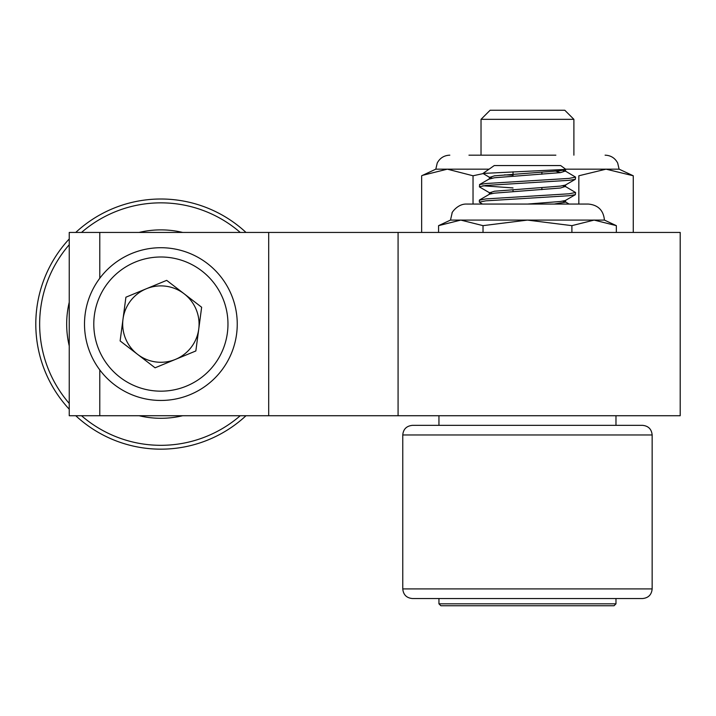 <?xml version="1.0" encoding="UTF-8"?>
<svg xmlns="http://www.w3.org/2000/svg" width="716" height="716" viewBox="0 0 716 716"><rect width="100%" height="100%" fill="white"/><g stroke="black" fill="none" stroke-linecap="round" stroke-linejoin="round"><path stroke-width="1.07" d="M398.078 415.728L398.078 232.44L680.2 232.44L680.2 415.728L69.237 415.728L69.237 232.44L99.784 232.44L99.784 278.264M398.078 232.44L99.784 232.44M412.389 598.54C406.545 597.967 403.341 594.763 402.768 588.919L402.768 434.97C403.287 429.179 406.491 425.975 412.389 425.349L642.529 425.349C648.374 425.922 651.578 429.126 652.151 434.97L652.151 588.919C651.578 594.763 648.374 597.967 642.529 598.54L412.389 598.54C406.545 597.967 403.341 594.763 402.768 588.919L652.151 588.919C651.578 594.763 648.374 597.967 642.529 598.54L615.975 598.54L615.975 603.83L438.944 603.83L438.944 598.54M412.389 425.349L438.944 425.349L438.944 415.728M562.785 170.381L565.318 171.043L575.566 177.112L569.122 178.4L485.797 183.529L479.55 184.576L479.55 186.974L489.601 192.81L492.134 193.472M575.566 177.121L575.36 179.277L569.122 180.325L485.797 185.453L479.353 186.742M482.861 185.775L513.023 187.932M562.785 185.775L565.318 186.446L575.566 192.506L569.122 193.794L485.797 198.923L479.353 200.212L479.353 202.136L482.468 204.06M575.566 192.514L575.36 194.671L569.122 195.719L485.797 200.847L479.353 202.136M513.023 175.143L504.529 174.865M565.882 169.388L560.458 170.703L494.452 175.832L489.601 177.407L482.996 173.442L565.882 169.388L560.682 165.566L494.237 165.566L482.996 173.442M489.601 177.407L492.134 178.078M575.36 179.277L565.318 185.104L560.458 186.097L494.452 191.226L489.601 192.81M575.36 194.671L565.318 200.507L560.458 201.491L527.459 204.06M555.858 171.187L560.368 172.637M565.318 171.043L560.458 172.628L494.452 177.756L489.35 179.045M565.318 186.446L560.458 188.022L494.452 193.15L489.601 194.143L479.55 199.97M562.785 201.169L565.568 202.136L554.157 204.06M642.529 425.349C648.374 425.922 651.578 429.126 652.151 434.97L402.768 434.97M615.975 415.728L615.975 425.349M615.975 603.83L614.051 605.754L440.868 605.754L438.944 603.83M513.023 191.521L513.023 189.597M513.023 176.127L513.023 171.795M69.237 244.72A121.228 121.228 0 0 0 69.237 403.448M81.517 415.728A121.228 121.228 0 0 0 240.245 415.728M240.245 232.44A121.228 121.228 0 0 0 81.517 232.44M69.237 238.956A125.076 125.076 0 0 0 69.237 409.212M75.753 415.728A125.076 125.076 0 0 0 246 415.728M246 232.44A125.076 125.076 0 0 0 75.753 232.44M69.237 302.268A94.208 94.208 0 0 0 69.237 345.9M139.065 415.728A94.208 94.208 0 0 0 182.696 415.728M182.696 232.44A94.208 94.208 0 0 0 139.065 232.44M604.429 220.089L616.342 225.647L594.119 220.089L604.429 220.089C603.481 210.352 598.137 205.009 588.391 204.06L466.519 204.06C457.166 203.729 450.99 213.807 452.118 213.037L450.489 220.089L438.577 225.647L438.577 232.44M450.489 220.089L460.8 220.089L483.023 225.647L527.459 220.089L571.896 225.647L594.119 220.089L460.8 220.089L438.577 225.647M571.896 225.647L571.896 232.44M483.023 225.647L483.023 232.44M616.342 225.647L616.342 232.44M201.644 307.245L195.844 350.965L155.086 367.809L120.118 340.923L125.909 297.203L166.676 280.359L201.644 307.245M186.491 386.085A67.08 67.08 0 0 0 201.769 270.899A67.08 67.08 0 0 0 94.378 315.264A67.08 67.08 0 0 0 186.491 386.085M190.044 394.668A76.37 76.37 0 0 0 207.425 263.542A76.37 76.37 0 0 0 85.168 314.047A76.37 76.37 0 0 0 190.044 394.668M137.597 354.366A38.199 38.199 0 0 0 198.744 329.1A38.199 38.199 0 0 0 146.297 288.781A38.199 38.199 0 0 0 137.597 354.366M555.867 155.166L468.953 155.166M483.067 173.612L473.034 175.778L447.339 169.164L435.811 169.164L421.652 175.778L421.652 232.44M489.1 169.164L447.339 169.164L422.628 175.322M565.819 169.164L606.058 169.164L633.266 175.778L619.107 169.164L606.058 169.164L578.841 175.778L578.841 204.06M633.266 175.778L633.266 232.44M473.034 175.778L473.034 204.06M481.027 119.339L573.892 119.339L564.799 110.246L490.12 110.246L481.027 119.339L481.027 155.166M268.697 415.728L268.697 232.44M99.784 369.904L99.784 415.728M479.55 184.576L489.601 178.74M569.139 204.06L565.318 201.84M489.35 177.121L489.35 178.893M489.35 192.514L489.35 194.287M565.568 169.567L565.568 171.339M565.568 184.961L565.568 186.742M565.568 200.355L565.568 202.136M541.887 189.651L541.887 187.726M541.887 174.256L541.887 172.332M435.811 169.164L437.243 163.006C439.946 158.003 444.135 155.39 449.818 155.166M619.107 169.164L617.675 163.006C614.972 158.003 610.784 155.39 605.101 155.166M573.892 119.339L573.892 155.166"/></g></svg>
